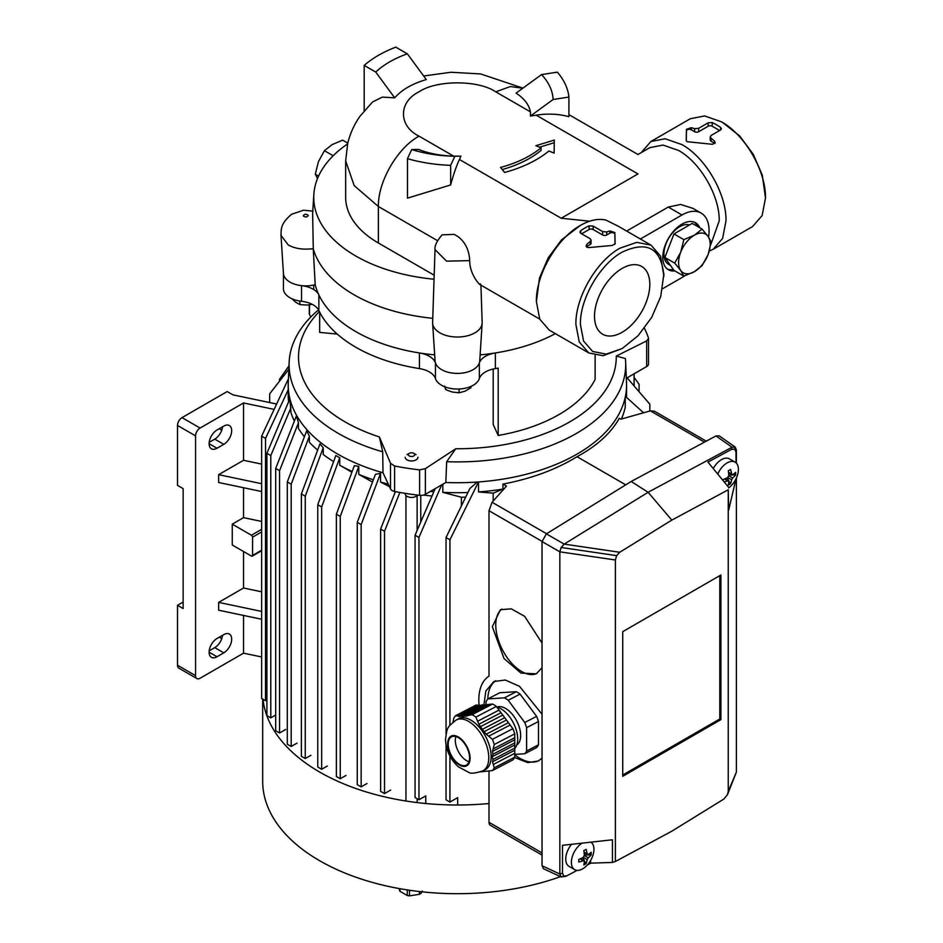<?xml version="1.0" encoding="UTF-8"?>
<svg xmlns="http://www.w3.org/2000/svg" width="943" height="943" viewBox="0 0 943 943"><rect width="100%" height="100%" fill="white"/><g stroke="black" fill="none" stroke-linecap="round" stroke-linejoin="round"><path stroke-width="1.41" d="M590.919 842.158A15.96 9.218 -60 0 1 593.006 855.03A15.96 9.218 -60 0 1 582.668 868.845A15.96 9.218 -60 0 1 574.688 869.635L569.042 866.369A15.96 9.218 -60 0 1 571.564 844.303M574.688 869.635A15.96 9.218 -60 0 1 572.13 857.222A15.96 9.218 -60 0 1 582.067 843.136M588.22 854.476A29.74 15.607 4.2 0 0 591.178 852.26A28.514 16.455 60 0 1 591.178 854.865A29.74 18.601 175.5 0 1 588.22 857.835L587.194 859.615A29.74 18.601 64.5 0 1 586.098 863.658A28.514 16.455 180 0 1 585.002 864.33A28.514 16.455 180 0 1 583.847 864.955A29.74 15.607 -124.2 0 0 584.283 861.289L583.257 860.7A29.74 15.607 -175.8 0 1 578.766 862.032A28.514 16.455 -120 0 0 578.766 859.427A29.74 18.601 -4.5 0 0 583.257 857.34L584.283 855.56A29.74 18.601 -115.5 0 0 583.847 850.621A28.514 16.455 -0 0 0 585.002 849.997A28.514 16.455 -0 0 0 586.098 849.325A29.74 15.607 55.8 0 1 587.194 853.886L584.035 852.059M580.098 858.873L584.283 861.289M586.098 863.658L583.917 864.601M582.798 857.588L585.827 863.493M591.178 854.865L584.271 855.042M590.907 852.507L590.907 854.7M542.036 667.762L536.249 673.821L520.913 673.078L504.022 658.52L492.34 626.753L500.415 609.708L511.283 608.848L524.65 616.333L542.036 643.138M502.006 609.013A36.706 20.051 -117.5 0 0 495.759 624.985A36.706 20.051 -117.5 0 0 510.328 661.715A36.706 20.051 -117.5 0 0 536.756 673.538M542.036 758.231L538.276 760.977L527.785 762.616L514.583 757.488M483.936 704.999L485.822 691.066L493.873 681.53L505.248 680.021L519.499 686.304L542.036 714.252M514.76 754.86A45.488 24.848 -117.5 0 0 538.736 760.73M209.11 443.693A11.175 6.448 -60 0 1 217.008 430.008L223.786 426.095A11.175 6.448 -60 0 1 229.373 425.541A11.175 6.448 -60 0 1 231.082 434.499A11.175 6.448 -60 0 1 223.786 444.342L217.008 448.243A11.175 6.448 -60 0 1 211.421 448.797A11.175 6.448 -60 0 1 209.11 443.693L217.008 448.243M209.11 652.191A11.175 6.448 -60 0 1 217.008 638.505L223.786 634.604A11.175 6.448 -60 0 1 229.373 634.05A11.175 6.448 -60 0 1 231.082 642.996A11.175 6.448 -60 0 1 223.786 652.839L217.008 656.752A11.175 6.448 -60 0 1 211.421 657.306A11.175 6.448 -60 0 1 209.11 652.191L217.008 656.752M706.283 441.159L654.312 411.148L650.375 410.865L620.895 419.175L619.303 418.244C611.005 433.12 596.907 445.945 577.022 456.718L625.739 484.843M577.022 456.718C556.04 469.555 531.357 478.679 502.949 484.089L506.474 486.116L492.069 502.265L489.004 510.729L489.004 676.096A52.667 30.412 -120 0 0 479.091 704.963M489.004 771.115L489.004 822.32A6.389 3.689 120 0 0 490.325 825.243L542.036 855.101M621.378 419.034A169.174 97.671 -0 0 0 625.244 407.223L625.244 397.239A169.174 97.671 180 0 1 478.514 481.956L478.514 491.94A169.174 97.671 -0 0 0 502.949 489.087L502.949 484.089M495.653 680.752A45.488 24.848 -117.5 0 0 487.779 699.046M502.949 489.087L493.189 493.154L493.189 501.004M478.514 491.94L493.189 493.154M449.929 725.332L449.929 539.785L478.514 481.956M457.697 805.004L457.697 797.613L449.929 802.092L449.929 756.074M288.216 385.05A169.174 97.671 -0 0 0 383.011 472.773L390.508 488.922A6.389 3.689 -0 0 0 394.61 491.456A194.718 112.417 -0 0 0 419.611 495.323A6.389 3.689 -0 0 0 425.364 494.321L445.839 482.498A169.174 97.671 -0 0 0 477.299 482.038L477.83 482.344M625.244 397.239L625.398 396.543M643.562 412.786L625.928 396.85M477.299 482.038L469.873 488.486L446.039 537.534L449.929 539.785M446.039 537.534L446.039 734.008M446.039 745.088L446.039 799.841L449.929 802.092M442.833 484.231L442.833 492.34A169.174 97.671 -0 0 0 467.917 492.505M288.216 385.145L288.216 395.023A169.174 97.671 -0 0 0 288.617 401.753M275.686 715.042L270.794 717.871L266.904 715.619L266.904 453.312L289.878 398.759L290.963 412.562A169.174 97.671 -0 0 0 294.357 421.108M285.694 729.458L279.564 732.994L279.564 470.687L275.686 468.447L296.444 415.839L298.436 422.888L298.436 428.452A169.174 97.671 -0 0 0 304.412 436.739M297.033 743.108L291.187 746.491L291.187 484.183L287.297 481.932L306.675 430.762L309.375 436.149L309.375 442.326A169.174 97.671 -0 0 0 317.65 450.07M310.966 755.26L305.273 758.549L305.273 496.242L301.383 493.991L319.925 443.929L323.237 447.736L323.237 454.526A169.174 97.671 -0 0 0 333.61 461.61M339.728 457.803L335.838 455.552L317.767 504.741L321.657 506.98L339.728 457.803L339.728 465.205A169.174 97.671 -0 0 0 352.175 471.512M345.951 775.464L340.258 778.753L336.368 776.502L336.368 514.194L354.332 465.689L358.788 466.372L358.788 474.4A169.174 97.671 -0 0 0 373.381 479.798M367.004 783.515L361.157 786.886L357.267 784.635L357.267 522.328L375.455 474.294L380.536 473.398L380.536 482.038A169.174 97.671 -0 0 0 388.304 484.183M430.338 491.444A169.174 97.671 -0 0 0 433.839 491.751M626.517 397.38A169.174 97.671 -0 0 0 626.576 395.023L626.576 385.145M465.665 497.15A150.031 86.615 180 0 1 461.41 497.244L461.41 505.908M442.833 492.34L461.41 497.244M425.753 803.507L425.753 795.857L418.951 799.77L418.951 537.463L441.654 484.914M649.821 411.018L649.821 404.182L627.119 377.825M435.183 488.651L415.061 535.223L418.951 537.463M418.951 799.77L415.061 797.53L415.061 535.223M423.56 495.051A150.031 86.615 -0 0 0 431.988 496.03M420.755 495.393L420.755 522.045M390.65 790.057L384.52 793.593L384.52 531.286L399.856 492.446M395.4 491.609L380.63 529.035L384.52 531.286M384.52 793.593L380.63 791.342L380.63 529.035M380.536 482.038L389.447 486.635M394.869 491.515L394.869 492.953M361.157 786.886L361.157 524.579L380.536 473.398M357.267 522.328L361.157 524.579M358.788 474.4L372.544 482.097M340.258 778.753L340.258 516.446L358.788 466.372M336.368 514.194L340.258 516.446M339.728 465.205L351.904 472.231M327.292 766.034L321.657 769.288L321.657 506.98M321.657 769.288L317.767 767.048L317.767 504.741M305.273 496.242L323.237 447.736M305.273 758.549L301.383 756.31L301.383 493.991M291.187 484.183L309.375 436.149M291.187 746.491L287.297 744.239L287.297 481.932M279.564 470.687L298.436 422.888M279.564 732.994L275.686 730.754L275.686 468.447M270.794 717.871L270.794 455.563L290.963 407.659M266.904 453.312L270.794 455.563M288.039 379.581L261.647 436.149L265.537 438.389L288.216 389.789M266.904 699.918L265.537 700.696L261.647 698.457L261.647 436.149M288.841 369.243L269.651 393.856L269.651 402.567M288.982 365.849L279.505 379.345L279.505 381.22M639.106 391.746L639.106 384.296L634.097 377.4M265.537 700.696L265.537 438.389M261.647 656.965L243.542 653.169L200.081 678.253A6.389 3.689 -60 0 1 196.887 678.571L178.828 668.151A6.389 3.689 -60 0 1 177.508 665.228L177.508 605.276L183.154 608.541L183.154 488.651L177.508 485.386L177.508 425.446A6.389 3.689 -60 0 1 182.023 417.619L227.169 391.557L232.815 394.822L276.641 404.028M243.542 615.437L243.542 653.169M261.647 619.245L218.635 610.204L218.635 602.388L243.542 588.008L261.647 591.815M261.647 611.418L218.635 602.388M243.542 487.731L243.542 517.636L261.647 521.444M243.542 551.514L243.542 588.008M261.647 491.539L218.635 482.498L218.635 474.671L243.542 460.302L261.647 464.097M261.647 483.712L218.635 474.671M274.13 409.392L243.542 402.956L243.542 460.302M243.542 402.956L200.081 428.051A6.389 3.689 120 0 0 195.566 435.866L195.566 675.648L177.508 665.228M177.508 605.276L183.154 602.023M196.887 678.571A6.389 3.689 -60 0 1 195.566 675.648M261.647 550.182L252.571 555.427A1.591 0.919 -120 0 1 252.241 556.158A1.591 0.919 -120 0 1 251.439 556.075L232.261 545.007L232.261 524.155L243.542 517.636M252.571 555.427L252.571 537.18A1.591 0.919 -120 0 0 251.439 535.223L232.261 524.155M221.77 638.647L219.271 637.209M209.193 442.338L214.756 439.132A11.175 6.448 120 0 0 222.572 426.79M209.193 650.847L214.756 647.629A11.175 6.448 120 0 0 222.572 635.299M221.77 430.149L219.271 428.7M493.201 369.008L493.201 424.48L498.187 435.454A143.642 82.925 -0 0 0 595.116 379.499L595.116 355.346M318.875 310.577L317.296 310.872A168.314 97.176 -0 0 0 289.136 362.324L288.263 382.634A169.174 97.671 -0 0 0 383.011 472.773L382.705 451.815L379.381 436.939A158.872 91.73 180 0 1 345.055 421.886A158.872 91.73 180 0 1 319.371 311.591M379.381 436.939L390.508 463.272L390.508 488.922M425.364 494.321L425.364 468.659L419.611 469.873A194.718 112.417 180 0 1 394.61 465.995L390.508 463.272M425.364 468.659L455.752 448.75L446.652 461.705A168.314 97.176 -0 0 0 625.645 362.324A168.314 97.176 -0 0 0 625.362 358.529L616.262 356.077A158.872 91.73 180 0 1 455.752 448.75M616.262 356.077L646.662 340.894L646.662 366.556A6.389 3.689 -0 0 0 648.525 363.951L648.525 338.478L646.662 340.894M644.411 328.294A194.718 112.417 180 0 1 648.407 337.771M283.43 273.211L283.43 288.617A22.349 12.896 -0 0 0 289.972 297.74A22.349 12.896 -0 0 0 301.548 301.277A22.349 12.896 180 0 1 313.111 304.825A22.349 12.896 180 0 1 318.864 310.542A143.642 82.925 -0 0 0 355.817 347.26A143.642 82.925 -0 0 0 419.423 368.595A22.349 12.896 180 0 1 429.313 371.907A22.349 12.896 180 0 1 435.454 378.591A22.349 12.896 -0 0 0 441.595 385.274A22.349 12.896 -0 0 0 463.944 388.481A22.349 12.896 -0 0 0 479.339 378.591A22.349 12.896 180 0 1 495.37 368.595A143.642 82.925 -0 0 0 498.187 368.124L498.187 435.454M283.43 272.975A22.349 12.896 -0 0 0 289.972 282.098A22.349 12.896 -0 0 0 301.548 285.646A22.349 12.896 180 0 1 313.111 289.183A22.349 12.896 180 0 1 318.864 294.9A143.642 82.925 -0 0 0 355.817 331.618A143.642 82.925 -0 0 0 419.423 352.953A22.349 12.896 180 0 1 429.313 356.277A22.349 12.896 180 0 1 435.454 362.961A22.349 12.896 -0 0 0 441.595 369.632A22.349 12.896 -0 0 0 463.944 372.85A22.349 12.896 -0 0 0 479.339 362.961A22.349 12.896 180 0 1 495.37 352.953L495.37 368.595M626.329 378.284L646.662 366.556M446.652 461.705L445.839 482.498A169.174 97.671 -0 0 0 626.517 382.634L625.645 362.324M309.28 304.848L309.28 313.441A6.389 3.689 -0 0 0 309.504 314.396L310.73 317.048M289.136 362.324A168.314 97.176 -0 0 0 382.705 451.815M319.665 312.168L319.665 332.384L336.498 334.011A126.091 72.8 180 0 1 336.722 333.598M336.498 333.398L336.498 334.011M480.117 354.863A143.642 82.925 180 0 0 555.344 333.633A143.642 82.925 180 0 1 495.37 352.953M710.822 244.555L719.214 220.851C719.745 195.944 700.248 162.373 678.595 150.479L663.047 145.069L649.857 147.638L637.963 154.499L568.912 114.633M641.275 152.589L650.859 141.533L665.121 138.762L681.978 144.609C705.47 157.528 726.546 193.845 725.992 220.851L722.621 238.39L713.097 249.341L709.301 251.05M580.405 324.451C579.827 299.014 599.854 264.346 622.168 252.123C647.523 240.335 661.444 248.374 663.919 276.228L660.56 256.107L651.024 245.133L636.737 242.363L619.905 248.209C596.447 261.07 575.301 297.517 575.89 324.451L579.25 341.967L588.786 352.941L603.06 355.711L622.168 348.556L606.184 354.108L592.64 351.48L583.587 341.06L580.405 324.451M713.097 249.341L752.597 226.544L762.133 215.57L765.492 198.042L762.309 175.15L753.257 154.287L739.713 136.004L722.621 122.484M765.492 198.042C766.046 171.072 744.982 134.731 721.478 121.812L704.633 115.954L690.347 118.724L650.859 141.533M482.144 323.249L479.728 360.992A22.349 12.896 180 0 1 465.559 372.52A22.349 12.896 180 0 1 441.595 369.632A22.349 12.896 180 0 1 435.065 360.992L432.637 323.249A24.766 14.298 -0 0 0 439.874 332.832A24.766 14.298 -0 0 0 466.443 336.038A24.766 14.298 -0 0 0 482.144 323.249A24.766 14.298 -0 0 0 482.156 322.447L480.93 285.14M435.029 249.6C434.464 245.958 436.809 241.043 442.067 234.854L454.196 234.383L457.815 236.481C464.864 241.738 468.789 249.306 469.614 259.172L469.72 260.622L446.605 261.164L435.029 249.6L432.625 322.447A24.766 14.298 -0 0 0 432.637 323.249M434.676 354.863A143.642 82.925 180 0 1 355.817 331.618A143.642 82.925 180 0 1 315.186 284.68A22.349 12.896 180 0 1 289.972 282.098A22.349 12.896 180 0 1 283.442 273.458L280.99 235.361L288.24 244.956C294.192 248.233 301.265 249.577 309.422 248.987L313.253 248.822A146.071 84.328 -0 0 0 354.108 294.817A146.071 84.328 -0 0 0 432.766 318.31M313.253 248.822L315.186 284.68M480.435 283.878C482.828 288.806 469.449 275.757 469.72 260.622M434.051 279.222A143.642 82.925 180 0 1 355.817 256.036A143.642 82.925 180 0 1 313.854 194.317A143.642 82.925 180 0 1 347.602 143.914M313.854 194.317L312.628 213.259L313.276 248.481M589.646 221.204L561.215 218.246L637.963 173.936C637.963 148.629 637.963 148.629 637.963 173.936L536.166 115.164L530.414 116.048A73.106 42.211 -0 0 0 530.402 111.84C529.023 104.72 524.249 98.485 516.08 93.121L541.553 74.58L557.348 72.139A111.722 64.501 180 0 1 568.912 97.058L568.912 116.684C558.798 113.903 547.883 113.396 536.166 115.164M588.786 352.941L549.286 330.133L539.75 319.182L536.39 301.642C535.813 274.708 556.912 238.308 580.405 225.412C589.764 220.073 598.298 218.304 605.995 220.108L618.455 226.332L651.024 245.133M626.659 231.059L668.245 207.059L680.622 204.466L692.94 208.368L701.132 213.083A38.309 22.113 -60 0 1 708.535 237.07M615.107 243.86L612.148 245.475L588.904 247.573L586.947 247.29L586.11 245.899L586.947 244.249A62.25 35.94 -60 0 1 590.224 241.491L591.061 240.029L590.224 238.756L580.747 233.275L579.898 232.013L580.747 230.658A62.25 35.94 -60 0 1 584.919 228.017A62.25 35.94 -60 0 1 589.092 225.837L593.159 226.108L602.636 231.589L606.703 231.978A62.25 35.94 -60 0 1 609.968 230.952L614.871 232.579L615.107 243.813M716.397 124.747A62.25 35.94 60 0 1 720.57 127.388L721.419 128.743L720.57 130.004L711.093 135.486L710.256 136.759L711.093 138.22A62.25 35.94 60 0 1 714.37 140.978L715.207 142.629L712.413 144.303L687.058 141.686L686.209 140.495L686.445 129.309L691.337 127.682A62.25 35.94 60 0 1 694.614 128.708L698.68 128.307L708.158 122.838L712.224 122.566A62.25 35.94 60 0 1 716.397 124.747M674.882 270.936A27.135 15.666 -60 0 1 668.41 269.757A27.135 15.666 -60 0 1 664.249 248.021A27.135 15.666 -60 0 1 681.978 224.104A27.135 15.666 -60 0 1 695.545 222.76A27.135 15.666 -60 0 1 699.8 227.77M697.537 226.473A27.135 15.666 120 0 0 694.366 222.194M649.81 284.373A39.099 22.573 -60 0 1 632.741 323.732A39.099 22.573 -60 0 1 602.612 334.199A39.099 22.573 -60 0 1 594.514 316.306A39.099 22.573 -60 0 1 611.583 276.947A39.099 22.573 -60 0 1 641.712 266.48A39.099 22.573 -60 0 1 649.81 284.373M536.39 301.642L539.49 277.985L548.26 257.757L561.462 239.923L580.405 225.412M459.418 159.473C456.282 166.286 453.359 174.785 450.648 184.958L407.482 198.148L407.482 158.672L411.714 149.548A95.762 55.283 -0 0 0 454.88 156.232L460.962 156.149L459.418 159.473L561.215 218.246M411.714 149.548L418.539 149.442C428.829 153.473 440.546 155.713 453.666 156.149A73.106 42.211 -0 0 0 460.962 156.149M457.815 236.481L454.196 234.383M453.666 156.149L419.022 136.146C397.309 148.027 377.837 181.775 378.391 206.517L378.391 242.999L434.181 275.215M437.458 240.618L378.391 206.517L354.179 185.594L345.668 160.911L347.696 143.501C350.089 133.6 354.167 124.547 359.943 116.307L372.532 101.962L382.398 97.094L394.693 97.824C401.812 89.726 412.35 83.644 426.295 79.577L407.352 53.822L395.789 47.15A111.722 64.501 180 0 0 364.187 65.397L375.75 72.069L394.693 97.824M504.611 172.451L500.556 167.441A102.15 58.973 -0 0 0 541.07 147.815L535.836 145.705L554.307 140.083L554.142 153.108L548.909 150.986A111.722 64.501 180 0 1 504.611 172.451M450.648 184.958L450.648 165.343A111.722 64.501 180 0 1 407.482 158.672M450.648 165.343L454.88 156.232M378.391 242.999A111.722 64.501 180 0 1 345.668 197.393L345.668 160.899M364.187 110.732L364.187 65.397M662.67 288.688L681.978 277.537A38.309 22.113 -60 0 0 684.571 275.886M668.245 207.059L681.978 214.98A38.309 22.113 -60 0 1 701.132 213.083M530.414 116.048L553.117 99.51L568.912 97.058M553.117 99.51A95.762 55.283 -0 0 0 541.553 74.58M407.352 53.822A95.762 55.283 -0 0 0 375.75 72.069M502.277 169.575A102.15 58.973 -0 0 0 541.07 150.42L541.07 147.815M539.514 147.191L554.272 142.699M681.978 214.98L640.391 238.992M614.871 232.579L614.871 234.218A2.876 1.662 -0 0 0 613.068 232.732A2.876 1.662 -0 0 0 609.968 233.098L606.703 234.984L606.703 231.978M602.636 231.589L602.636 234.984A2.876 1.662 -0 0 0 606.703 234.984M602.636 234.984L593.159 229.514A2.876 1.662 -0 0 0 589.092 229.514L581.654 233.805M590.224 241.491L590.224 244.496A2.876 1.662 -0 0 0 591.061 243.329L591.061 240.029M590.224 244.496L586.947 246.394A2.876 1.662 -0 0 0 586.416 246.818M615.048 244.143L614.871 234.218M663.919 273.623L660.737 296.515L651.684 317.39L638.14 335.661L622.168 348.556M667.326 269.026A27.135 15.666 120 0 0 673.349 269.533M714.9 143.548A2.876 1.662 -0 0 0 714.37 143.112L711.093 141.226L711.093 138.22M710.256 136.759L710.256 140.059A2.876 1.662 -0 0 0 711.093 141.226M719.662 130.535L712.224 126.244A2.876 1.662 -0 0 0 708.158 126.244L698.68 131.714L698.68 128.307M694.614 128.708L694.614 131.714A2.876 1.662 -0 0 0 698.68 131.714M694.614 131.714L691.337 129.828A2.876 1.662 -0 0 0 688.249 129.45A2.876 1.662 -0 0 0 686.445 130.947L686.445 129.309M686.445 130.947L686.268 140.861M333.174 155.748L324.416 150.703L318.439 161.642L315.292 174.207L318.569 176.105M347.79 143.124L342.663 140.165L332.125 144.621L324.416 150.703M315.292 174.207L317.52 178.51M713.226 468.553A15.96 9.218 -60 0 1 729.458 458.864L735.092 462.117A15.96 9.218 -60 0 1 738.404 469.425L738.404 469.425A15.96 9.218 -60 0 1 728.68 487.944M717.753 474.07A15.96 9.218 -60 0 1 735.092 462.117M723.246 480.777A28.514 16.455 -120 0 0 723.21 479.551A29.74 18.601 -4.5 0 0 727.713 477.476L728.739 475.696A29.74 18.601 -115.5 0 0 728.291 470.757A28.514 16.455 -0 0 0 730.554 469.461A29.74 15.607 55.8 0 1 731.65 474.011L728.491 472.195M732.676 474.612A29.74 15.607 4.2 0 0 735.634 472.384A28.514 16.455 60 0 1 735.658 473.704A28.514 16.455 60 0 1 735.634 474.989A29.74 18.601 175.5 0 1 732.676 477.971L731.65 479.739A29.74 18.601 64.5 0 1 730.554 483.794A28.514 16.455 180 0 1 728.291 485.091A29.74 15.607 -124.2 0 0 728.739 481.425L727.713 480.836L728.739 481.425M724.554 479.009L727.713 480.836A29.74 15.607 -175.8 0 1 724.189 481.92M735.351 472.643L735.634 474.989M730.554 483.794L728.373 484.726M727.253 477.724L730.271 483.629M735.351 474.836L728.727 475.166M514.689 748.483A23.94 13.084 -117.5 0 0 517.695 739.017A23.94 13.084 -117.5 0 0 496.761 706.991M497.079 707.073A21.383 11.681 62.5 0 1 512.344 714.334A21.383 11.681 62.5 0 1 520.642 735.505A21.383 11.681 62.5 0 1 516.776 744.958M516.316 691.69L504.458 697.855L487.908 698.904L499.766 692.74L516.316 691.69A33.512 18.306 62.5 0 1 520.064 694.095L536.602 716.35A33.512 18.306 62.5 0 1 538.477 721.513L538.477 744.829A33.512 18.306 62.5 0 1 536.602 747.587L524.744 753.752L514.76 754.376M538.477 744.829L526.618 750.993A33.512 18.306 62.5 0 1 524.744 753.752M526.618 750.993L526.618 727.678L538.477 721.513M536.602 716.35L524.744 722.515A33.512 18.306 62.5 0 1 526.618 727.678M524.744 722.515L508.206 700.26L520.064 694.095M504.458 697.855A33.512 18.306 62.5 0 1 508.206 700.26M486.034 704.48L486.034 701.663A33.512 18.306 62.5 0 1 487.908 698.904M262.684 699.046L262.684 781.287A194.718 112.417 -0 0 0 319.712 860.77A194.718 112.417 -0 0 0 560.496 876.648M587.289 865.026A194.718 112.417 -0 0 0 590.86 863.14M489.004 803.519A194.718 112.417 180 0 1 319.712 772.081A194.718 112.417 180 0 1 263.026 699.246M670.461 265.407L668.552 264.311A22.349 12.896 -60 0 1 665.121 246.406A22.349 12.896 -60 0 1 679.714 226.709A22.349 12.896 -60 0 1 689.486 224.976M683.852 276.122L673.986 270.417L664.862 257.439L673.986 233.935L692.221 223.397L702.099 229.102L708.075 236.41L711.222 242.08L708.075 254.645L702.099 265.584L694.39 271.667L683.852 276.122L680.705 270.452L674.74 263.144L680.705 252.205L683.852 239.64L694.39 235.184L702.099 229.102M673.986 233.935L683.852 239.64M664.862 257.439L674.74 263.144M708.075 236.41A22.349 12.896 120 0 0 694.39 235.184A22.349 12.896 120 0 0 680.705 252.205A22.349 12.896 120 0 0 680.705 270.452A22.349 12.896 120 0 0 694.39 271.667A22.349 12.896 120 0 0 708.075 254.645A22.349 12.896 120 0 0 708.075 236.41M736 478.855L728.68 510.057L728.244 489.794L728.244 791.318L727.524 794.56L723.894 799.039L671.817 831.196L615.39 861.501L615.39 559.989L559.847 551.832L559.847 874.031L562.5 873.194L562.5 845.305L612.431 839.789L612.431 862.444L590.566 863.151L587.501 864.79M728.68 487.401L707.934 462.094L731.65 449.351L732.039 447.218L735.222 447.088L719.179 435.807L715.996 435.937L631.185 481.484L546.386 533.868L542.036 541.577L542.036 865.757L543.522 868.762L561.333 877.037L563.761 876.082L562.5 873.194M577.128 870.365L566 876.247L561.12 876.919L559.847 874.031L542.036 865.757M566.849 875.882L563.761 876.082M731.65 449.351L734.727 449.151L736 452.039L736 462.777M736.389 463.154L736.389 449.905L735.116 447.017L734.727 449.151M615.39 559.989L616.651 555.639L561.109 547.482L559.847 551.832L542.036 541.577M616.651 555.639L619.74 552.268L564.197 544.111L561.109 547.482M590.566 860.558L590.566 863.151M736 479.94L735.175 480.411M615.39 861.501L612.431 862.444M728.244 791.318L736.389 772.105L736.389 478.018M736.389 449.905L736 452.039M715.996 435.937L732.039 447.218L648.112 492.281L671.817 520.1L728.244 489.794M622.722 776.313L720.912 719.627L720.912 574.982L622.722 631.669L622.722 776.313M619.74 552.268L671.817 520.1M727.524 794.56L736.389 772.105M631.185 481.484L648.112 492.281L564.197 544.111L546.386 533.868M719.78 575.631L719.78 718.979L720.912 719.627M719.78 718.979L622.722 775.016M468.977 761.708A15.96 8.723 62.5 0 1 466.537 760.647A15.96 8.723 62.5 0 1 455.328 740.444A15.96 8.723 62.5 0 1 455.375 739.182A15.96 8.723 62.5 0 1 455.905 736.566M469.567 757.83A15.96 8.723 62.5 0 1 466.243 765.15A15.96 8.723 62.5 0 1 454.679 760.27A15.96 8.723 62.5 0 1 448.208 744.145A15.96 8.723 62.5 0 1 451.52 736.825A15.96 8.723 62.5 0 1 463.096 741.705A15.96 8.723 62.5 0 1 469.567 757.83M456.306 719.945L458.675 718.719A28.726 15.701 62.5 0 1 479.504 727.501A28.726 15.701 62.5 0 1 491.15 756.534A28.726 15.701 62.5 0 1 485.185 769.7L482.816 770.926A28.726 15.701 62.5 0 0 488.78 757.759A28.726 15.701 62.5 0 0 477.134 728.739A28.726 15.701 62.5 0 0 456.306 719.945C446.251 727.831 447.241 727.937 445.509 739.383C445.968 750.251 450.294 759.421 458.475 766.883L468.812 772.411C470.698 773.79 475.366 773.295 482.816 770.926M512.886 728.68L492.399 739.336A33.512 18.306 62.5 0 1 494.273 744.499L492.494 751.371L492.977 754.211L492.211 756.734L492.977 759.433L492.494 761.791L494.273 767.802A33.512 18.306 62.5 0 1 492.399 770.561L512.886 759.917A33.512 18.306 -117.5 0 0 514.76 757.158L514.76 733.843A33.512 18.306 -117.5 0 0 512.886 728.68L496.336 706.425A33.512 18.306 -117.5 0 0 492.6 704.02L480.836 705.364L476.05 705.069L455.563 715.713L462.412 716.633L472.113 714.664A33.512 18.306 62.5 0 1 475.861 717.069L496.336 706.425M492.399 739.336L486.27 734.196L482.274 729.363L504.399 717.871M475.861 717.069L478.867 724.236L482.274 729.363M452.958 722.692L453.701 718.472A33.512 18.306 62.5 0 1 455.563 715.713M470.097 758.184A16.762 9.159 -117.5 0 0 458.887 737.308A16.762 9.159 -117.5 0 0 447.666 743.803A16.762 9.159 -117.5 0 0 458.887 764.667A16.762 9.159 -117.5 0 0 470.097 758.184M492.6 704.02L472.113 714.664M494.273 744.499L514.76 733.843M514.76 757.158L494.273 767.802M492.399 770.561L480.777 771.834M457.555 715.926L478.773 704.892M477.842 721.112L499.059 710.091M489.865 704.197L468.659 715.218M493.543 748.707L514.76 737.685M510.163 725.026L488.945 736.047M514.76 753.316L493.543 764.349M459.005 716.715L480.836 705.364M478.867 724.236L500.698 712.884M488.238 704.892L466.396 716.244M492.494 751.371L514.336 740.019M508.1 722.845L486.27 734.196M514.336 750.439L492.494 761.791M460.691 715.985L482.474 704.657M480.989 726.381L502.76 715.065M486.175 704.421L464.392 715.749M492.977 754.211L514.76 742.895M506.462 720.039L484.678 731.367M514.76 748.105L492.977 759.433M462.412 716.633L484.537 705.128M492.211 756.734L514.336 745.229M470.911 386.418L470.911 387.738L464.993 391.204L459.064 392.795L452.298 392.029L447.689 390.426L445.544 389.412L444.707 386.111M459.064 392.795L459.064 389.011M445.544 387.09L445.544 389.412M405.16 493.342L405.16 493.743A6.389 3.689 -0 0 0 407.022 496.348A6.389 3.689 -0 0 0 417.49 495.075M417.926 457.261A6.389 3.689 180 0 1 413.989 460.667A6.389 3.689 180 0 1 407.022 459.866A6.389 3.689 180 0 1 405.16 457.261M409.286 455.952A3.194 1.839 -0 0 0 413.8 455.952A3.194 1.839 -0 0 0 413.8 453.347L416.052 454.656L413.8 453.347A3.194 1.839 -0 0 0 409.286 453.347A3.194 1.839 -0 0 0 409.286 455.952M400.021 888.707L400.021 891.324L407.258 895.508L407.258 889.909M400.021 891.324A12.294 7.096 -0 0 1 399.419 890.039L399.419 888.601M421.002 891.724L421.002 893.375L422.334 891.052M409.486 890.239L409.486 895.85L419.376 894.318L419.376 891.536M407.258 895.508A12.294 7.096 -0 0 0 409.486 895.85M419.376 894.318A12.294 7.096 -0 0 0 421.002 893.375M299.898 301.065L299.898 304.613L295.513 302.125L292.071 298.848M312.145 304.294L307.218 305.06L299.898 304.613M587.194 859.615L583.257 857.34M584.283 855.56L588.22 857.835M650.375 410.865L704.504 442.114M492.069 502.265L546.586 533.738M489.004 510.729L542.036 541.353M489.004 822.32L542.036 852.943M200.081 428.051L182.023 417.619M252.571 537.18L261.647 531.935M261.647 529.329L251.439 535.223M177.508 425.446L195.566 435.866M214.756 439.132L223.786 444.342M214.756 647.629L223.786 652.839M435.454 362.961L435.454 378.591M318.864 294.9L318.864 310.542M419.611 469.873L419.611 495.323M394.61 465.995L394.61 491.456M309.504 314.396L309.504 304.813M479.339 378.591L479.339 362.961M419.423 368.595L419.423 352.953M301.548 301.277L301.548 285.646M306.133 217.055C302.727 216.383 302.491 215.44 305.402 214.226C308.809 214.898 309.056 215.841 306.133 217.055M522.929 88.182L510.304 86.556L495.759 91.836L530.402 111.84M495.759 91.836C478.349 79.872 436.432 79.872 419.022 91.836C398.3 101.891 398.3 126.091 419.022 136.146M609.968 233.098L609.968 230.952M593.159 229.514L593.159 226.108M589.092 229.514L589.092 225.837M580.747 233.275L580.747 230.658M586.947 246.394L586.947 244.249M714.37 143.112L714.37 140.978M720.57 130.004L720.57 127.388M712.224 126.244L712.224 122.566M708.158 126.244L708.158 122.838M691.337 129.828L691.337 127.682M731.65 479.739L727.713 477.476M728.739 475.696L732.676 477.971M587.56 854.523L584.094 852.519M584 860.7L580.534 858.696M252.241 556.158L261.647 550.724M313.064 211.138L303.493 210.206L291.599 214.285C279.729 224.245 281.356 230.092 281.002 235.361M723.729 123.109L721.478 121.812M539.702 319.076L480.187 284.715M522.988 88.135L480.635 73.931L450.954 72.257L423.631 75.994M732.016 474.659L728.538 472.655M728.456 480.836L724.978 478.82M634.097 385.935L634.097 373.805M417.124 802.576L417.124 798.721M417.124 530.449L417.124 495.535M405.95 801.008L405.95 495.535M409.286 453.347L407.022 454.656M313.748 288.617L313.748 285.022"/></g></svg>

